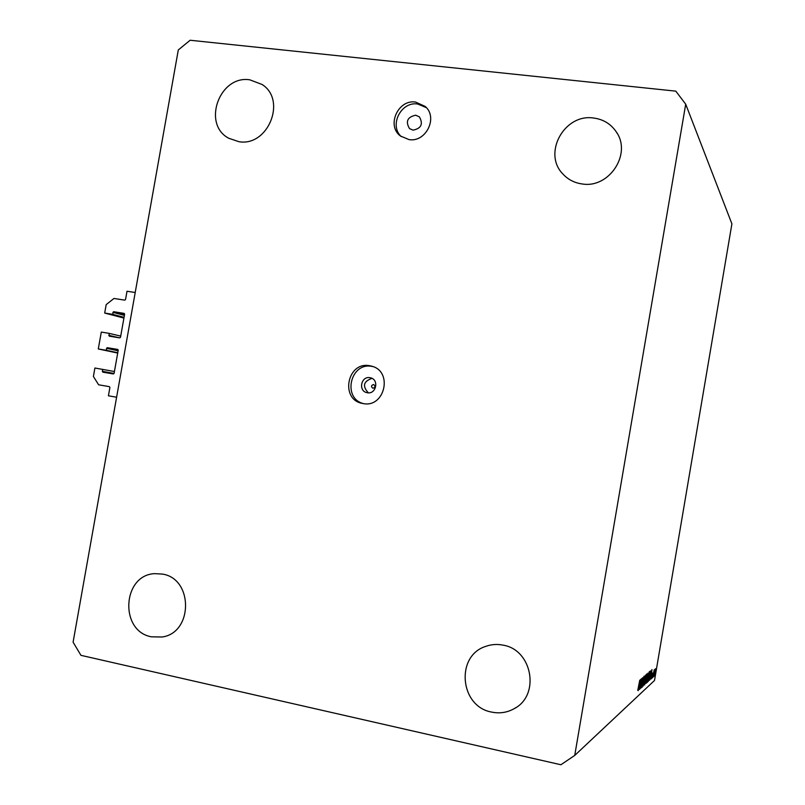 <?xml version="1.0" encoding="UTF-8"?>
<svg xmlns="http://www.w3.org/2000/svg" width="805" height="805" viewBox="0 0 805 805"><rect width="100%" height="100%" fill="white"/><g stroke="black" fill="none" stroke-linecap="round" stroke-linejoin="round"><path stroke-width="1.21" d="M117.681 349.42L107.236 347.68L106.099 350.266L98.291 348.968L101.299 332.083L109.108 333.361L109.239 336.158L119.734 337.879L120.509 337.265L124.614 314.202L124.141 313.387L113.626 311.706L112.499 314.302L104.69 313.054L106.19 304.612L113.978 298.464L124.755 300.144L125.54 299.53L127.009 291.249L135.21 292.517L116.604 397.237L108.423 395.798L109.903 387.497L109.379 386.662L98.613 384.79L93.4 376.468L94.899 368.016L114.431 371.518M104.69 313.054L123.92 318.086M112.499 314.302L124.061 317.331M109.108 333.361L120.72 336.098M98.291 348.968L117.711 353.063M106.099 350.266L117.761 352.741M117.711 349.43L118.204 350.256L114.099 373.339L113.324 373.953L102.869 372.162L102.356 371.326L114.069 373.46M102.708 369.354L102.356 371.326M372.926 388.252C375.422 387.386 375.643 386.138 373.58 384.518C371.085 385.384 370.864 386.631 372.926 388.252M367.342 392.739C376.056 394.591 379.336 379.749 370.632 377.827L369.968 377.686C361.123 375.844 358.024 390.948 366.899 392.649L367.342 392.739M363.075 403.547C384.73 408.236 393.283 371.437 371.759 366.195L369.666 365.722C347.237 361.143 339.791 399.562 362.371 403.416L363.075 403.547M372.946 366.587L371.93 366.396C350.326 361.928 342.055 398.465 363.508 403.617M413.076 130.148C421.267 128.438 423.37 124.01 419.375 116.856L415.672 115.206C407.4 117.007 405.348 121.475 409.514 128.619L413.076 130.148M409.051 139.617C426.036 142.535 438.302 117.359 425.171 106.421L415.591 102.064C398.032 99.216 386.239 125.64 400.417 135.985L409.051 139.617M426.358 107.639L417.624 103.996C400.971 101.299 388.875 125.54 401.293 136.649M582.257 183.973C609.144 188.591 632.016 153.866 616.328 131.95C610.904 123.94 603.317 119.291 593.577 118.023C564.426 113.435 542.52 153.171 562.695 173.789C567.887 179.515 574.408 182.906 582.257 183.973M491.603 712.073C499.613 713.743 507.16 712.606 514.244 708.642C540.457 695.178 532.316 649.705 503.085 645.147C497.128 643.94 491.332 644.362 485.697 646.395C455.328 655.834 459.746 706.579 491.603 712.073M151.461 636.815L162.006 637.007C193.13 633.002 193.482 578.785 162.54 574.096L154.681 573.643C122.259 574.971 119.301 631.311 151.461 636.815M238.884 141.69C267.974 146.913 287.023 100.202 262.128 84.495L249.802 79.816C219.463 74.905 201.753 124.232 228.771 138.269L238.884 141.69M641.333 680.728L639.794 689.191L641.595 678.555L641.142 686.061L642.682 677.619L640.881 688.195L641.233 680.708M642.903 684.18L642.028 687.379L641.988 685.468L642.209 686.303L642.782 684.27L643.96 676.301L642.803 684.159M643.255 686.031L644.423 676.099L643.618 683.827L645.6 675.083L643.255 686.031M644.704 684.934L644.906 680.165L646.646 673.996L646.335 678.846L644.523 684.894M647.381 682.479L647.592 677.77L649.303 671.692L648.981 676.482L647.21 682.439M649.625 680.205L651.959 669.559L650.842 679.098L651.074 676.15L650.49 676.673L649.625 680.205M654.878 675.506L655.179 673.865L654.878 675.506M731.906 223.86L654.515 680.467L574.74 755.412L560.904 764.75L80.953 655.34L73.094 642.179L178.297 49.95L190.131 40.25L675.808 91.146L685.709 104.197L731.906 223.86M685.709 104.197L574.74 755.412M654.244 672.95L655.411 668.744L654.083 676.24L654.244 672.95M653.288 676.965L653.569 675.315L653.258 676.965M652.734 677.357L654.234 669.76L652.644 677.347M652.271 677.89L652.573 676.23L652.271 677.89M652.402 673L651.607 678.474L652.402 673M650.299 675.425L648.387 681.342L650.118 671.159L650.722 670.937L650.199 675.405M646.093 683.435L647.864 673.171L647.019 680.124L645.801 683.375M638.204 690.65L640.72 679.319L639.573 689.392L639.804 686.303L639.15 686.886L638.204 690.65M637.751 690.358L639.764 680.155L637.751 690.358M368.338 392.83C362.22 386.138 363.447 381.318 372.031 378.37M655.059 672.215L655.2 669.659L654.173 675.375L655.059 672.215M650.531 676.039L651.074 676.15M651.195 675.174L651.617 671.531L651.195 675.174M650.058 672.105L648.679 680.185L650.178 675.526L650.49 671.954L649.957 672.084M648.87 676.582L649.021 672.779L647.472 681.463L648.87 676.582M647.582 674.258L646.858 677.699L647.351 674.208M646.767 678.685L646.033 682.6L646.898 680.235L646.596 678.655M646.214 678.947L646.365 675.093L644.785 683.908L646.214 678.947M639.19 686.172L639.804 686.303M639.915 685.266L640.357 681.412L639.915 685.266M112.851 312.32L124.403 315.389M113.626 311.706L124.544 314.614M108.756 335.333L119.593 337.858M106.451 348.293L118.114 350.789M107.236 347.68L118.214 350.044M616.328 131.95L617.375 133.69M514.244 708.642L515.975 707.555M162.006 637.007L162.519 636.916M262.128 84.495L262.631 84.867"/></g></svg>
